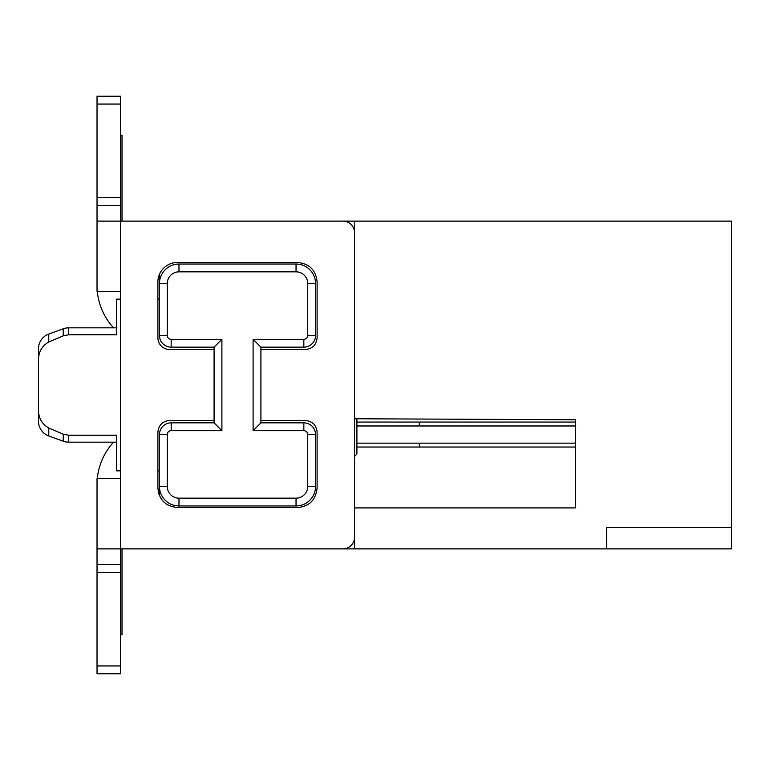 <?xml version="1.0" encoding="UTF-8"?>
<svg xmlns="http://www.w3.org/2000/svg" width="770" height="770" viewBox="0 0 770 770"><rect width="100%" height="100%" fill="white"/><g stroke="black" fill="none" stroke-linecap="round" stroke-linejoin="round"><path stroke-width="1.16" d="M159.467 221.115L731.5 221.115L731.5 548.885L606.635 548.885L606.635 527.421L731.5 527.421M354.566 418.764L575.421 419.727L575.421 507.911L354.566 507.911L354.566 456.408L356.905 454.069L354.566 456.408L356.905 454.069L356.905 418.774L575.421 419.727L575.421 422.066L419.342 422.066L419.342 425.974L575.421 425.974M354.566 221.115L354.566 548.885L606.635 548.885M354.566 548.885L159.467 548.885M575.421 507.911L575.421 447.043L356.905 447.043M159.467 274.341L159.467 335.441A11.704 11.704 0 0 0 171.171 347.155L214.089 347.155L214.089 422.846L171.171 422.846A11.704 11.704 0 0 0 159.467 434.559L159.467 495.659L159.467 470.845L157.898 470.845L159.467 470.845M159.467 299.155L157.898 299.155M120.447 299.155L116.54 299.155L116.54 334.786L68.569 334.786L63.227 335.855L48.77 341.976C41.609 346.192 38.192 352.564 38.5 361.101L38.5 408.899C38.192 417.436 41.609 423.808 48.77 428.024L63.227 434.145L63.227 441.22A15.612 15.612 0 0 0 68.569 442.163L116.54 442.163M120.447 470.845L116.54 470.845L116.54 435.214L68.569 435.214L63.227 434.145M38.5 390.101L38.5 348.704A15.612 15.612 0 0 1 48.77 334.036L63.227 328.78A15.612 15.612 0 0 1 68.569 327.837L116.54 327.837M38.5 348.704L38.5 379.899M38.5 417.764L38.5 421.296A15.612 15.612 0 0 0 48.77 435.964A15.612 15.612 0 0 1 38.5 421.296L38.5 408.899M48.77 428.024L48.77 435.964L63.227 441.22A15.612 15.612 0 0 0 68.569 442.163L113.575 442.163A62.428 62.428 0 0 0 97.309 478.651M356.905 422.066L419.342 422.066M122.007 221.115L122.007 135.27L120.447 135.27M113.575 327.837A62.428 62.428 0 0 1 97.309 291.349M97.03 484.503L97.03 548.885L342.862 548.885A11.704 11.704 0 0 0 354.566 537.181L354.566 232.819A11.704 11.704 0 0 0 342.862 221.115L120.447 221.115L120.447 665.944L97.03 665.944L97.03 673.75L120.447 673.75L120.447 665.944M122.007 548.885L122.007 634.73L120.447 634.73M260.914 347.155L253.109 339.349L253.109 430.651L303.842 430.651L303.842 422.846L260.914 422.846L260.914 347.155L303.842 347.155L260.914 347.155L260.914 349.493L305.401 349.493C312.476 348.82 316.383 344.912 317.105 337.789L317.105 281.984C315.979 270.193 309.473 263.686 297.595 262.474L177.408 262.474A19.51 19.51 0 0 0 157.898 281.984L157.898 337.789A11.704 11.704 0 0 0 169.612 349.493L214.089 349.493M303.842 422.846A11.704 11.704 0 0 1 315.546 434.559L315.546 486.457L315.546 434.559L307.74 434.559A3.898 3.898 0 0 0 303.842 430.651M296.633 505.957A19.51 19.51 0 0 0 315.546 486.457A19.51 19.51 0 0 1 296.036 505.967L178.977 505.967A19.51 19.51 0 0 1 159.467 486.457L167.263 486.457L167.263 434.559A3.898 3.898 0 0 1 171.171 430.651L171.171 422.846M221.895 339.349L214.089 347.155L171.171 347.155A11.704 11.704 0 0 1 159.467 335.441L167.263 335.441A3.898 3.898 0 0 0 171.171 339.349L221.895 339.349L221.895 430.651L214.089 422.846M167.263 283.543A11.704 11.704 0 0 1 178.977 271.839L296.036 271.839L296.036 264.033A19.51 19.51 0 0 1 315.546 283.543A19.51 19.51 0 0 0 296.036 264.033L178.977 264.033A19.51 19.51 0 0 0 159.467 283.543L167.263 283.543L167.263 335.441M315.546 335.441L315.546 283.543L315.546 335.441A11.704 11.704 0 0 1 303.842 347.155A11.704 11.704 0 0 0 315.546 335.441L307.74 335.441L307.74 283.543L315.546 283.543M253.109 430.651L260.914 422.846L260.914 420.507L305.401 420.507C312.524 421.238 316.431 425.136 317.105 432.211L317.105 488.016C315.892 499.894 309.396 506.4 297.595 507.526L177.408 507.526C165.531 506.313 159.034 499.807 157.898 488.016L157.898 470.845M167.263 486.457A11.704 11.704 0 0 0 178.977 498.161L296.036 498.161A11.704 11.704 0 0 0 307.74 486.457L307.74 434.559M221.895 430.651L171.171 430.651M296.036 271.839A11.704 11.704 0 0 1 307.74 283.543M307.74 335.441A3.898 3.898 0 0 1 303.842 339.349L303.842 347.155M253.109 339.349L303.842 339.349M159.092 494.725L157.898 488.016L157.898 432.211C158.63 425.088 162.528 421.18 169.612 420.507L214.089 420.507M296.633 505.967L296.075 505.967M120.447 291.349L97.03 291.349L97.03 221.115L120.447 221.115L120.447 96.25L97.03 96.25L97.03 205.503L120.447 205.503M97.03 665.944L97.03 478.651L120.447 478.651M97.03 221.115L97.03 205.503M97.03 564.497L120.447 564.497M68.569 327.837L68.569 334.786M63.227 328.78L63.227 335.855M48.77 334.036L48.77 341.976M68.569 435.214L68.569 442.163M356.905 425.974L419.342 425.974M356.905 443.145L419.342 443.145L419.342 447.043M575.421 443.145L419.342 443.145M307.74 486.457L315.546 486.457M296.036 498.161L296.036 505.967M178.977 498.161L178.977 505.967M167.263 434.559L159.467 434.559M171.171 339.349L171.171 347.155M178.977 271.839L178.977 264.033M120.447 572.293L97.03 572.293M97.03 104.056L120.447 104.056M97.03 197.707L120.447 197.707M48.77 435.964L63.227 441.22"/></g></svg>
